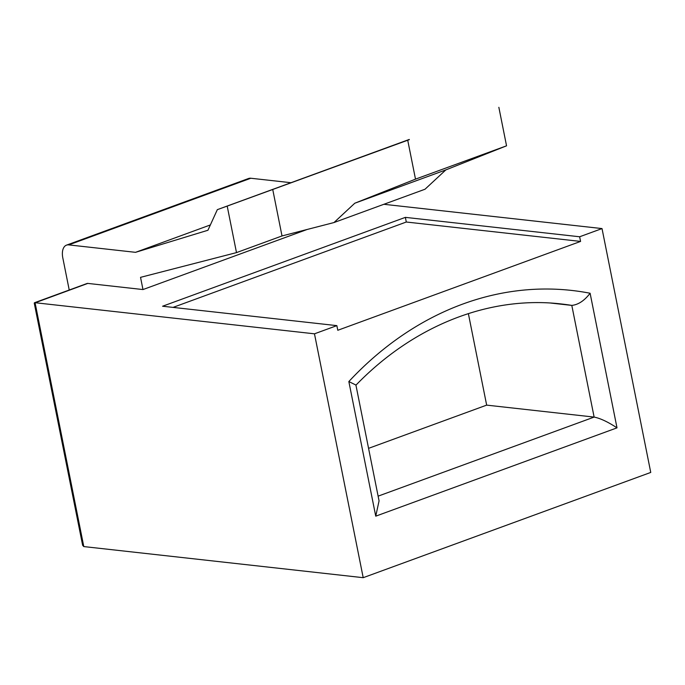 <?xml version="1.0" encoding="UTF-8"?>
<svg xmlns="http://www.w3.org/2000/svg" width="685" height="685" viewBox="0 0 685 685"><rect width="100%" height="100%" fill="white"/><g stroke="black" fill="none" stroke-linecap="round" stroke-linejoin="round"><path stroke-width="1.03" d="M34.456 302.744L87.046 283.496A4.863 2.714 69.9 0 1 87.791 283.41L34.25 303.113L82.645 545.303L83.793 546.579L363.204 577.686L314.475 333.818L336.857 325.632L162.585 306.229L405.366 217.368L579.638 236.77L602.021 228.576L650.75 472.436L363.204 577.686M87.791 283.41L142.977 289.558L140.536 277.348L236.496 252.611L227.197 206.091L409.33 139.646M250.821 178.246L68.731 244.887A14.599 8.143 -110.1 0 0 66.505 245.136L248.586 178.494A14.599 8.143 69.9 0 1 250.821 178.246L290.945 182.707M409.287 139.44L217.333 209.653L207.94 230.254L135.536 252.328L68.731 244.887M227.197 206.091L217.333 209.653M66.505 245.136A14.599 8.143 -110.1 0 0 62.806 257.877L69.228 290.02M83.793 546.579L35.063 302.71L314.475 333.818M383.891 204.293L602.021 228.576M142.977 289.558L307.094 229.492M210.363 224.937L135.536 252.328M498.851 107.314L506.549 145.819L445.832 169.906L425.017 189.231L333.972 222.556L282.014 235.948L236.496 252.611M272.724 189.428L282.014 235.948M579.638 236.77L580.572 241.42L337.791 330.281L336.857 325.632M580.572 241.42L406.299 222.017L173.048 307.394M406.299 222.017L405.366 217.368M407.806 140.639L415.504 179.145L354.787 203.222L333.972 222.556M445.832 169.906L354.787 203.222M506.549 145.819L415.504 179.145M617.005 427.851L375.748 516.165L379.062 500.881L355.917 385.038L348.845 381.554A360.695 288.445 -83.6 0 1 590.11 293.248L617.005 427.851C607.912 421.883 600.283 418.295 594.126 417.088L571.804 305.399C578.337 304.714 584.433 300.664 590.11 293.248M550.886 303.07L571.804 305.399A346.096 276.766 96.4 0 0 561.306 303.969C489.775 295.629 413.988 325.135 355.849 385.253M368.564 448.35L486.658 405.126L594.126 417.088L378.12 496.154M486.658 405.126L468.369 313.602M375.748 516.165L348.845 381.554"/></g></svg>
